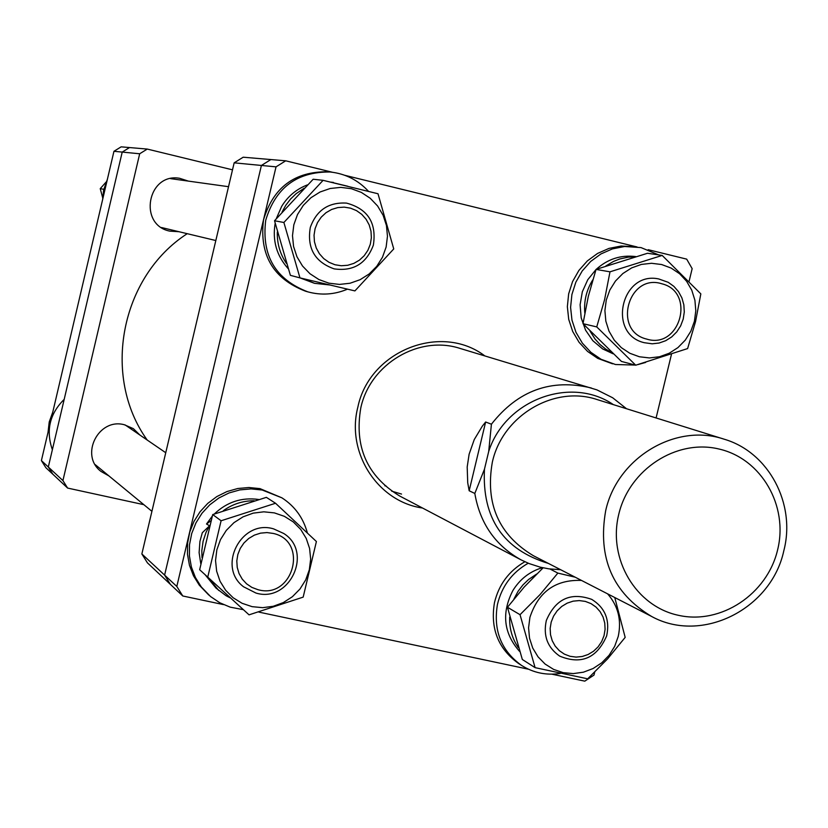 <?xml version="1.0" encoding="UTF-8"?>
<svg xmlns="http://www.w3.org/2000/svg" width="828" height="828" viewBox="0 0 828 828"><rect width="100%" height="100%" fill="white"/><g stroke="black" fill="none" stroke-linecap="round" stroke-linejoin="round"><path stroke-width="1.24" d="M147.187 440.02C101.378 376.264 120.515 276.718 187.221 233.682M178.993 231.716L169.802 231.136C137.903 224.854 147.57 172.534 179.604 178.289L188.37 181.104M108.965 475.945L100.995 471.432C79.488 455.369 98.397 417.581 124.335 424.743L133.36 428.656L139.901 435.042M62.918 480.592L67.617 488.075L52.847 474.227L48.314 467.013L62.918 480.592L139.684 153.77L122.213 152.083L129.53 147.56L147.27 149.071L232.502 169.833M143.855 504.676L67.617 488.075M147.27 149.071L139.684 153.77M41.4 460.585L45.85 467.675L52.847 474.227L48.314 467.013L122.213 152.083L48.314 467.013L41.4 460.585L113.953 151.296L121.136 146.846L129.53 147.56L122.213 152.083L113.953 151.296M777.585 549.978C788.649 505.877 761.367 458.526 718.828 448.983C676.455 438.768 629.27 469.362 618.775 514.271C607.649 559.035 635.925 606.427 678.515 615.328C720.95 624.892 767.142 594.235 777.585 549.978M605.682 510.71C617.212 457.729 675.751 422.684 724.158 439.192C768.777 452.212 796.112 503.879 783.816 550.775C771.334 609.17 701.792 644.122 651.605 616.456C612.741 593.086 597.433 557.834 605.682 510.71M651.605 616.456L533.346 555.691C498.798 534.929 485.115 503.807 492.308 462.314C502.368 415.677 554.18 384.948 597.236 399.603L724.158 439.192M591.358 388.001C551.293 378.334 517.986 390.402 491.418 424.205L485.643 422.001L482.341 426.13L474.258 439.564L469.124 454.179L467.189 466.982L467.727 482.827L469.165 490.766L474.817 493.447C479.981 523.379 495.372 545.517 521.019 559.842L399.655 495.993C367.063 476.069 354.115 446.644 360.832 407.718C370.23 363.865 418.999 334.926 460.057 348.422L596.936 389.884L612.689 397.782L626.527 408.742M560.639 569.716L548.881 568.857L540.218 567.159L529.03 563.547L521.019 559.842M613.382 404.633C570.813 375.519 505.163 399.82 488.706 451.457L484.463 469.176C481.999 518.266 503.31 549.678 548.384 563.423M484.463 469.176L474.817 493.447M491.418 424.205L488.706 451.457M469.165 490.766L485.643 422.001M661.945 283.807C628.411 272.816 612.234 330.921 646.544 339.045C679.995 349.83 696.11 292.108 661.945 283.807M644.246 342.699C606.965 334.067 621.279 270.797 658.705 278.943L668.227 282.307L673.878 286.374L678.505 291.653L681.879 297.873L683.835 304.756L684.29 311.939L683.214 319.08L680.668 325.839L676.766 331.883L671.705 336.924L665.722 340.691L659.119 343.03L652.205 343.806L644.246 342.699M102.641 199.507L103.614 190.119L107.381 179.303M52.371 449.728C45.726 430.601 49.67 413.803 64.191 399.355M48.045 432.237L49.235 421.928L52.764 412.137M315.085 228.683L314.04 235.183L314.443 241.745L316.265 248.038L319.411 253.751L323.727 258.595L329.006 262.31L334.957 264.743L341.302 265.747L347.708 265.281L353.866 263.376L359.466 260.127L364.216 255.686L367.901 250.294L370.323 244.208L371.368 237.729L370.985 231.188L369.184 224.916L366.059 219.203L361.764 214.359L356.516 210.622L350.565 208.17L344.22 207.135L337.803 207.58L331.624 209.463L326.004 212.713L321.223 217.153L317.517 222.566L315.085 228.683M373.366 245.14C366.39 263.646 353.318 271.553 334.139 268.872C314.795 261.979 306.846 248.162 310.303 227.421C316.544 210.177 328.612 202.073 346.497 203.098C367.808 208.842 376.771 222.856 373.366 245.14M257.818 589.639C292.946 599.979 309.186 541.264 273.333 533.449L266.978 532.57L260.551 533.139L254.362 535.136L248.742 538.469L243.96 542.961L240.265 548.384L237.843 554.47L236.808 560.908L237.222 567.387L239.064 573.566L242.231 579.134L246.568 583.812L251.847 587.383L257.818 589.639M273.675 528.906L283.673 533.449C313.584 551.862 289.676 603.322 255.976 593.055L243.587 586.793C216.553 566.735 241.465 518.835 273.675 528.906M604.047 635.614L605.092 629.352L604.761 623.06L603.074 617.057L600.114 611.644L596.025 607.09L591.016 603.612L585.334 601.407L579.269 600.579L573.111 601.159L567.18 603.146L561.767 606.417L557.161 610.816L553.57 616.125L551.2 622.066L550.165 628.359L550.506 634.672L552.214 640.686L555.195 646.109L559.304 650.653L564.334 654.11L570.026 656.293L576.091 657.101L582.239 656.49L588.149 654.493L593.541 651.222L598.126 646.834L601.687 641.545L604.047 635.614M546.335 620.472C555.557 598.923 570.699 591.885 591.741 599.379C605.082 607.7 610.05 619.882 606.655 635.935C596.853 658.25 581.184 664.967 559.666 656.107C547.474 647.568 543.023 635.697 546.335 620.472M102.672 197.716L100.24 188.649L106.139 182.005M103.79 189.302L100.24 188.649M422.508 508.019C377.775 501.727 345.969 452.626 357.841 407.2C369.288 351.02 440.838 322.496 484.784 355.874M551.852 674.168L584.785 681.154L593.997 675.079L594.69 672.181M656.097 417.964L671.446 354.415M689.113 281.251L692.156 268.645L686.681 259.133L648.169 249.694M636.142 246.744L344.821 175.308M332.307 172.234L285.712 160.808L270.87 159.556L261.41 165.455L164.606 575.108L176.809 586.441L276.034 166.852L261.41 165.455L270.87 159.556L243.194 157.206L234.158 162.837L141.857 553.963L164.606 575.108L170.433 584.423L164.606 575.108L261.41 165.455L234.158 162.837M141.857 553.963L147.436 562.864L182.771 595.984L223.519 604.616M258.947 612.12L528.471 669.221M276.034 166.852L285.712 160.808M182.771 595.984L176.809 586.441M386.283 486.108L384.844 485.777M391.675 491.139L401.528 494.068M242.987 609.605L230.205 607.152L219.844 602.794L210.529 596.533L201.276 586.928L195.398 577.468L191.392 567.014L189.415 555.94L189.529 544.638L191.723 533.491L195.936 522.903L202.011 513.236L209.743 504.842L218.851 498.001L229.014 492.96L239.882 489.897L251.06 488.903L262.166 490.01L281.934 497.845C294.84 506.239 303.317 517.924 307.364 532.89M208.822 595.073L199.31 585.189L193.462 575.76L189.467 565.348L187.49 554.315L187.604 543.044L189.798 531.949L193.99 521.392L200.045 511.766L207.745 503.393L216.822 496.583L226.955 491.563L237.781 488.51L248.917 487.516L259.992 488.623L281.934 497.845M201.991 557.544L201.825 550.558L203.098 541.284L206.027 532.363L209.256 526.08L202.311 532.725L199.921 541.44L199.113 552.649L200.78 563.692M205.396 575.056L215.984 588.066L225.972 595.653L229.936 597.733M208.335 577.778L218.758 590.467M258.678 499.47C241.786 497.131 227.007 501.965 214.359 513.95M212.237 516.206L206.514 523.989L210.912 520.76M254.144 500.764C242.904 500.733 232.647 504.035 223.353 510.669M206.514 523.989L209.515 525.77M252.126 606.665L262.693 607.669L273.261 606.282L283.331 602.577L292.377 596.729L299.964 589.039L305.708 579.9L309.33 569.747L310.655 559.097L309.61 548.488L306.236 538.428L300.719 529.423L293.309 521.93L284.387 516.33L274.389 512.894L263.811 511.818L253.192 513.143L243.07 516.827L233.951 522.665L226.303 530.386L220.507 539.577L216.853 549.802L215.539 560.515L216.636 571.196L220.062 581.287L225.661 590.292L233.134 597.754L242.107 603.301L252.126 606.665M249.052 614.842L303.172 597.123L316.399 541.522L275.538 503.258L266.368 497.349L212.713 514.571L199.662 569.726L249.052 614.842L199.662 569.726M275.538 503.258L221.097 520.76L207.838 576.754M221.097 520.76L212.713 514.571M347.481 289.158C334.543 294.633 321.316 295.524 307.809 291.849C275.455 279.388 261.431 255.531 265.716 220.289C275.496 187.687 297.014 171.593 330.279 172.007C345.411 173.673 358.162 180.131 368.543 191.371M307.809 291.849L305.46 291.177C273.219 278.757 259.236 254.993 263.511 219.875C273.25 187.397 294.696 171.365 327.847 171.779L330.279 172.007M307.509 184.851C296.548 189.053 287.947 196.215 281.686 206.338L276.283 218.706M347.656 186.217L331.107 182.232M304.135 188.256L296.155 193.659L290.576 199.02L285.846 205.189L282.079 211.989M275.155 223.353C272.298 240.627 276.614 255.697 288.103 268.562M300.129 277.929L314.526 283.321L329.679 284.956M277.318 232.047C277.018 243.525 280.05 253.968 286.405 263.376M303.058 278.622L314.526 283.321M299.964 277.887L290.39 275.341L274.534 220.755L313.16 179.241L323.096 180.328L283.89 222.484L299.964 277.887L354.912 290.907L393.745 248.928L378.003 193.752L323.096 180.328M293.826 224.812L292.491 235.638L293.557 246.475L296.952 256.773L302.52 266.016L309.972 273.737L318.925 279.553L328.923 283.176L339.47 284.418L350.027 283.248L360.087 279.709L369.133 273.985L376.719 266.368L382.484 257.229L386.127 247.034L387.463 236.28L386.448 225.506L383.105 215.249L377.609 206.006L370.23 198.265L361.329 192.396L351.351 188.701L340.794 187.376L330.186 188.494L320.074 191.992L310.955 197.716L303.296 205.365L297.49 214.545L293.826 224.812M283.89 222.484L274.534 220.755M635.221 365.065L615.494 364.517L601.107 359.3L590.881 352.304L582.363 343.154L575.957 332.276L571.972 320.167L570.595 307.385L571.9 294.54L575.822 282.234L582.177 271.025L590.664 261.462L600.9 253.968L612.378 248.907L624.581 246.496L641.007 247.593L658.695 254.91M612.575 363.813L597.764 358.4L587.569 351.434L579.082 342.316L572.697 331.479L568.722 319.411L567.356 306.681L568.65 293.878L572.552 281.613L578.886 270.445L587.352 260.913L597.537 253.451L608.984 248.4L621.155 246.009L636.939 246.858M645.643 362.436L638.057 364.558M635.738 256.577C620.855 254.734 607.669 258.998 596.191 269.369M596.005 269.535L587.766 279.729L582.332 291.766L580.097 304.787L581.194 317.9L585.572 330.175L592.889 340.763L602.649 348.93L613.124 353.804M634.869 256.825L628.307 257.146L619.717 258.988L613.527 261.42L605.858 265.964M592.765 279.874C586.441 290.038 583.792 301.081 584.806 313.005M590.074 331.19L595.053 339.045L600.021 344.51L605.734 349.106L611.913 352.676M621.455 361.432L582.995 323.686L588.325 296.32L596.046 269.411L647.527 253.264L662.193 255.428L609.988 271.822L604.595 299.632L596.74 326.905L635.718 365.2L621.455 361.432M661.624 264.525L651.532 263.283L641.379 264.422L631.66 267.889L622.894 273.509L615.494 281.002L609.863 289.986L606.272 300.026L604.906 310.583L605.837 321.15L609.004 331.169L614.262 340.153L621.321 347.646L629.839 353.277L639.382 356.764L649.462 357.934L659.574 356.733L669.231 353.235L677.935 347.605L685.263 340.142L690.852 331.2L694.423 321.233L695.799 310.748L694.909 300.243L691.794 290.245L686.609 281.272L679.612 273.747L671.146 268.075L661.624 264.525M635.718 365.2L687.613 348.578L695.561 321.533L700.83 293.888L662.193 255.428M609.988 271.822L596.046 269.411M596.74 326.905L582.995 323.686M560.204 673.475C546.211 675.524 533.315 672.833 521.505 665.391C501.147 650.653 493.126 630.336 497.442 604.45C501.84 586.183 512.097 572.438 528.233 563.216M521.505 665.391L518.452 663.414C498.166 648.717 490.166 628.473 494.461 602.68C498.808 584.589 508.951 570.947 524.869 561.746M542.371 567.666C529.775 571.475 519.932 579.124 512.842 590.602C501.354 613.03 503.6 633.306 519.591 651.419M536.689 574.011L528.564 579.496L522.882 584.982L518.069 591.285L513.888 599.11M509.696 617.088C509.261 628.39 512.149 638.574 518.349 647.641M575.181 577.188L557.865 573.09L540.146 594.473L520.036 614.697L507.46 607.266L524.207 587.031L543.106 567.832M581.484 580.428C555.588 579.445 538.407 591.741 529.92 617.336L528.574 627.8L529.527 638.212L532.725 648.045L538.003 656.801L545.093 664.046L553.632 669.417L563.195 672.657L573.297 673.599L583.429 672.191L593.086 668.527L601.801 662.783L609.118 655.259L614.697 646.306L618.247 636.39C621.704 620.12 618.154 605.941 607.617 593.862M520.036 614.697L535.095 667.658L587.673 678.815L607.617 658.84L625.171 637.384L614.769 597.537M535.095 667.658L522.323 659.481L507.46 607.266M557.865 573.09L549.989 569.002M161.491 227.524L215.818 240.534M170.547 178.631L228.528 186.693M125.152 424.94L165.745 452.73M95.158 464.58L151.917 511.321M330.662 182.129L333.456 182.439"/></g></svg>
